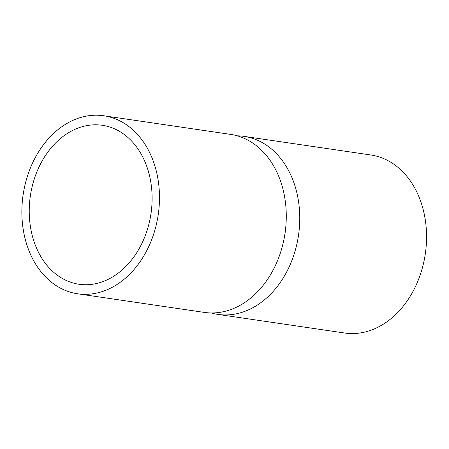 <?xml version="1.0" encoding="UTF-8"?>
<svg xmlns="http://www.w3.org/2000/svg" width="449" height="449" viewBox="0 0 449 449"><rect width="100%" height="100%" fill="white"/><g stroke="black" fill="none" stroke-linecap="round" stroke-linejoin="round"><path stroke-width="0.67" d="M77.593 293.786L204.385 312.414A89.974 68.282 -81.6 0 0 285.02 233.323A89.974 68.282 -81.6 0 0 230.539 134.38L103.747 115.752A89.974 68.282 -81.6 0 0 37.183 154.181A89.974 68.282 -81.6 0 0 27.327 246.243A89.974 68.282 -81.6 0 0 77.593 293.786A89.974 68.282 -81.6 0 0 158.228 214.695A89.974 68.282 -81.6 0 0 103.747 115.752M283.431 241.91A80.332 60.963 -81.6 0 0 285.968 224.635M211.198 312.959A89.974 68.282 -81.6 0 0 217.872 314.395A89.974 68.282 -81.6 0 0 298.506 235.304A89.974 68.282 -81.6 0 0 244.026 136.361A89.974 68.282 -81.6 0 0 237.218 135.817M217.872 314.395L344.664 333.018A89.974 68.282 -81.6 0 0 425.298 253.926A89.974 68.282 -81.6 0 0 370.818 154.984L244.026 136.361M34.113 241.798A80.332 60.963 -81.6 0 0 78.996 284.251A80.332 60.963 -81.6 0 0 150.987 213.634A80.332 60.963 -81.6 0 0 102.35 125.293A80.332 60.963 -81.6 0 0 42.913 159.603A80.332 60.963 -81.6 0 0 34.113 241.798"/></g></svg>

